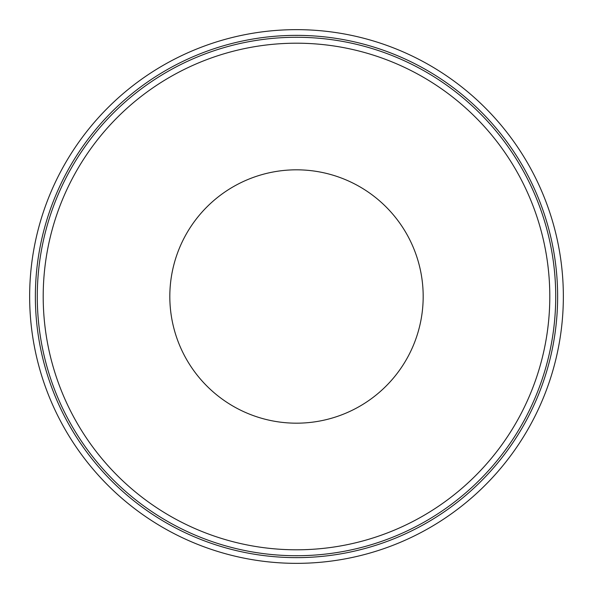 <?xml version="1.0" encoding="UTF-8"?>
<svg xmlns="http://www.w3.org/2000/svg" width="593" height="593" viewBox="0 0 593 593"><rect width="100%" height="100%" fill="white"/><g stroke="black" fill="none" stroke-linecap="round" stroke-linejoin="round"><path stroke-width="0.89" d="M423.18 296.5A126.68 126.68 0 0 0 296.5 169.82A126.68 126.68 0 0 0 169.82 296.5A126.68 126.68 0 0 0 296.5 423.18A126.68 126.68 0 0 0 423.18 296.5M549.8 296.5A253.3 253.3 0 0 0 296.5 43.2A253.3 253.3 0 0 0 43.2 296.5A253.3 253.3 0 0 0 296.5 549.8A253.3 253.3 0 0 0 549.8 296.5M555.723 296.5A259.223 259.223 0 0 0 296.5 37.277A259.223 259.223 0 0 0 37.277 296.5A259.223 259.223 0 0 0 296.5 555.723A259.223 259.223 0 0 0 555.723 296.5M557.635 296.5A261.135 261.135 0 0 0 296.5 35.365A261.135 261.135 0 0 0 35.365 296.5A261.135 261.135 0 0 0 296.5 557.635A261.135 261.135 0 0 0 557.635 296.5M563.35 296.5A266.85 266.85 0 0 0 296.5 29.65A266.85 266.85 0 0 0 29.65 296.5A266.85 266.85 0 0 0 296.5 563.35A266.85 266.85 0 0 0 563.35 296.5"/></g></svg>
